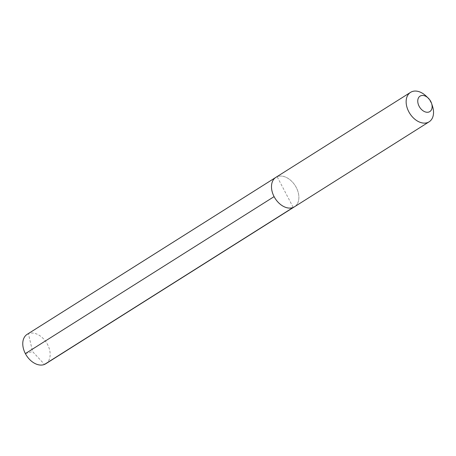 <?xml version="1.0" encoding="UTF-8"?>
<svg xmlns="http://www.w3.org/2000/svg" width="456" height="456" viewBox="0 0 456 456"><rect width="100%" height="100%" fill="white"/><g stroke="black" fill="none" stroke-linecap="round" stroke-linejoin="round"><path stroke-width="0.34" stroke-dasharray="2.28 1.71" d="M275.891 177.344A17.408 11.896 -122.3 0 1 277.151 176.694A17.408 11.896 57.7 0 1 295.779 186.601A17.408 11.896 57.7 0 1 294.479 206.79A17.408 11.896 57.7 0 0 295.779 186.601A17.408 11.896 57.7 0 0 277.151 176.694L293.219 207.44M432.527 106.334A17.408 11.896 57.7 0 0 425.972 95.954M27.172 334.328A17.408 11.896 -122.3 0 1 28.426 333.678L277.151 176.694M45.754 363.774A17.408 11.896 57.7 0 0 47.053 343.585A17.408 11.896 57.7 0 0 28.426 333.678L32.547 351.519L44.5 364.418L32.547 351.519L25.371 353.611"/><path stroke-width="0.68" d="M428.161 98.017A9.143 6.247 57.7 0 0 420.723 95.794A9.143 6.247 -122.3 0 0 419.121 106.259A9.143 6.247 -122.3 0 0 429.159 111.931A9.143 6.247 57.7 0 0 431.604 103.466A9.143 6.247 57.7 0 0 428.161 98.017L425.972 95.954A17.408 11.896 57.7 0 0 411.796 91.713A17.408 11.896 -122.3 0 0 410.542 92.363A17.408 11.896 -122.3 0 0 409.243 112.552A17.408 11.896 -122.3 0 0 427.87 122.459A17.408 11.896 57.7 0 0 429.124 121.809L294.479 206.79A17.408 11.896 57.7 0 1 293.219 207.44A17.408 11.896 -122.3 0 1 274.592 197.534A17.408 11.896 -122.3 0 1 275.891 177.344A17.408 11.896 -122.3 0 0 274.592 197.534A17.408 11.896 -122.3 0 0 293.219 207.44L44.5 364.418L293.219 207.44A17.408 11.896 57.7 0 0 294.479 206.79L45.754 363.774A17.408 11.896 57.7 0 1 44.5 364.418A17.408 11.896 -122.3 0 1 25.867 354.512A17.408 11.896 -122.3 0 1 27.172 334.328L275.891 177.344A17.408 11.896 -122.3 0 1 277.151 176.694M429.124 121.809A17.408 11.896 57.7 0 0 432.527 106.334L431.604 103.466M25.371 353.611L274.096 196.627M410.542 92.363L275.891 177.344"/></g></svg>
